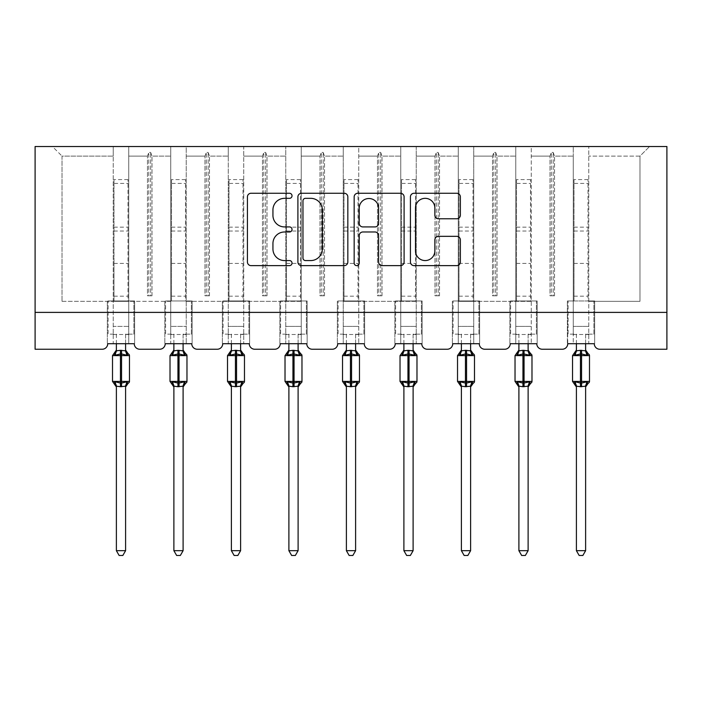 <?xml version="1.0" encoding="UTF-8"?>
<svg xmlns="http://www.w3.org/2000/svg" width="702" height="702" viewBox="0 0 702 702"><rect width="100%" height="100%" fill="white"/><g stroke="black" fill="none" stroke-linecap="round" stroke-linejoin="round"><path stroke-width="0.53" stroke-dasharray="3.51 2.63" d="M292.023 195.805A2.536 2.536 0 0 0 289.487 193.269L251.044 193.269A3.615 3.615 0 0 0 247.429 196.885L247.429 262.013A3.615 3.615 0 0 0 251.044 265.628L289.487 265.628A2.536 2.536 0 0 0 292.023 263.101A2.536 2.536 0 0 0 289.487 260.565L284.512 260.565A11.574 11.574 0 0 1 272.938 248.991L272.938 243.559A11.574 11.574 0 0 1 284.512 231.985L289.487 231.985A2.536 2.536 0 0 0 292.023 229.449A2.536 2.536 0 0 0 289.487 226.922L284.512 226.922A11.574 11.574 0 0 1 272.938 215.338L272.938 209.916A11.574 11.574 0 0 1 284.512 198.333L289.487 198.333A2.536 2.536 0 0 0 292.023 195.805M567.742 343.717L594.287 343.717L588.759 343.717L588.759 146.516L588.759 343.717L567.742 343.717L573.271 343.717L573.271 146.516L573.271 156.098L573.271 146.516L649.578 146.516L531.247 146.516L531.247 343.717L531.247 146.516L515.768 146.516L515.768 156.098L515.768 146.516L473.745 146.516L473.745 343.717L473.745 146.516L458.266 146.516L458.266 156.098L458.266 146.516L416.242 146.516L416.242 343.717L416.242 146.516L400.763 146.516L400.763 156.098L400.763 146.516L358.74 146.516L358.74 343.717L358.74 146.516L343.26 146.516L343.26 156.098L343.26 146.516L301.237 146.516L301.237 343.717L301.237 146.516L285.758 146.516L285.758 156.098L285.758 146.516L243.734 146.516L243.734 343.717L243.734 146.516L228.255 146.516L228.255 156.098L228.255 146.516L186.232 146.516L186.232 343.717L186.232 146.516L170.753 146.516L170.753 156.098L170.753 146.516L128.729 146.516L128.729 301.333L170.753 301.333L170.753 156.098L170.753 326.395L170.753 301.333L128.729 301.333L128.729 146.516L113.241 146.516L113.241 156.098L113.241 146.516L52.422 146.516L62.013 156.098L52.422 146.516L573.271 146.516L573.271 343.717L567.742 343.717L594.287 343.717A5.528 5.528 0 0 0 599.815 349.245L666.9 349.245L666.9 312.39L35.1 312.39L35.1 349.245L102.185 349.245A5.528 5.528 0 0 0 107.713 343.717L134.257 343.717L128.729 343.717L128.729 146.516L128.729 343.717L134.257 343.717L107.713 343.717L113.241 343.717L113.241 146.516L113.241 343.717L107.713 343.717L134.257 343.717A5.528 5.528 0 0 0 139.786 349.245L159.687 349.245A5.528 5.528 0 0 0 165.216 343.717L191.76 343.717L165.216 343.717L170.753 343.717L170.753 146.516L170.753 343.717L165.216 343.717L191.76 343.717A5.528 5.528 0 0 0 197.288 349.245L217.19 349.245A5.528 5.528 0 0 0 222.727 343.717L249.263 343.717L222.727 343.717L228.255 343.717L228.255 146.516L228.255 343.717L222.727 343.717L249.263 343.717A5.528 5.528 0 0 0 254.791 349.245L274.701 349.245A5.528 5.528 0 0 0 280.23 343.717L306.765 343.717L280.23 343.717L285.758 343.717L285.758 146.516L285.758 343.717L280.23 343.717L306.765 343.717A5.528 5.528 0 0 0 312.293 349.245L332.204 349.245A5.528 5.528 0 0 0 337.732 343.717L364.268 343.717L337.732 343.717L343.26 343.717L343.26 146.516L343.26 343.717L337.732 343.717L364.268 343.717A5.528 5.528 0 0 0 369.796 349.245L389.707 349.245A5.528 5.528 0 0 0 395.235 343.717L421.77 343.717L395.235 343.717L400.763 343.717L400.763 146.516L400.763 343.717L395.235 343.717L421.77 343.717A5.528 5.528 0 0 0 427.299 349.245L447.209 349.245A5.528 5.528 0 0 0 452.737 343.717L479.273 343.717L452.737 343.717L458.266 343.717L458.266 146.516L458.266 343.717L452.737 343.717L479.273 343.717A5.528 5.528 0 0 0 484.81 349.245L504.712 349.245A5.528 5.528 0 0 0 510.24 343.717L536.784 343.717L510.24 343.717L515.768 343.717L515.768 146.516L515.768 343.717L510.24 343.717L536.784 343.717A5.528 5.528 0 0 0 542.313 349.245L562.214 349.245A5.528 5.528 0 0 0 567.742 343.717L567.374 300.965L594.655 300.965L594.655 343.717L594.655 300.965L567.374 300.965L567.742 343.717M573.271 326.395L573.271 156.098L573.271 334.503L573.271 326.395L588.759 326.395L573.271 326.395M515.768 326.395L515.768 156.098L515.768 334.503L515.768 326.395L531.247 326.395L515.768 326.395M458.266 326.395L458.266 156.098L458.266 334.503L458.266 326.395L473.745 326.395L458.266 326.395M400.763 326.395L400.763 156.098L400.763 334.503L400.763 326.395L416.242 326.395L400.763 326.395M343.26 326.395L343.26 156.098L343.26 334.503L343.26 326.395L358.74 326.395L343.26 326.395M285.758 326.395L285.758 156.098L285.758 334.503L285.758 326.395L301.237 326.395L285.758 326.395M228.255 326.395L228.255 156.098L228.255 334.503L228.255 326.395L243.734 326.395L228.255 326.395M170.753 326.395L170.753 334.503L170.753 326.395L186.232 326.395L170.753 326.395M113.241 326.395L113.241 156.098L113.241 334.503L113.241 326.395L128.729 326.395L128.729 301.333L128.729 326.395L113.241 326.395M666.9 312.39L35.1 312.39L35.1 146.516L666.9 146.516L666.9 312.39L35.1 312.39M549.999 156.098L531.247 156.098L549.999 156.098L551.342 152.413L549.999 156.098L549.999 295.796L554.527 295.796L549.999 295.796L549.999 156.098M554.527 295.796L554.527 156.098L553.185 152.413L551.342 152.413L553.185 152.413L554.527 156.098L573.271 156.098L554.527 156.098L554.527 295.796L549.999 295.796L551.342 295.796L551.342 152.413L551.342 295.796L553.185 295.796L553.185 152.413L553.185 295.796L554.527 295.796M531.247 301.333L473.745 301.333L531.247 301.333M492.497 156.098L473.745 156.098L492.497 156.098L493.839 152.413L492.497 156.098L492.497 295.796L497.025 295.796L492.497 295.796L492.497 156.098M497.025 295.796L497.025 156.098L495.682 152.413L493.839 152.413L495.682 152.413L497.025 156.098L515.768 156.098L497.025 156.098L497.025 295.796L492.497 295.796L493.839 295.796L493.839 152.413L493.839 295.796L495.682 295.796L495.682 152.413L495.682 295.796L497.025 295.796M434.994 156.098L416.242 156.098L434.994 156.098L436.337 152.413L434.994 156.098L434.994 295.796L439.522 295.796L434.994 295.796L434.994 156.098M439.522 295.796L439.522 156.098L438.18 152.413L436.337 152.413L438.18 152.413L439.522 156.098L458.266 156.098L439.522 156.098L439.522 295.796L434.994 295.796L436.337 295.796L436.337 152.413L436.337 295.796L438.18 295.796L438.18 152.413L438.18 295.796L439.522 295.796M416.242 301.333L358.74 301.333L416.242 301.333M377.492 156.098L358.74 156.098L377.492 156.098L378.834 152.413L377.492 156.098L377.492 295.796L382.011 295.796L377.492 295.796L377.492 156.098M382.011 295.796L382.011 156.098L380.677 152.413L378.834 152.413L380.677 152.413L382.011 156.098L400.763 156.098L382.011 156.098L382.011 295.796L377.492 295.796L378.834 295.796L378.834 152.413L378.834 295.796L380.677 295.796L380.677 152.413L380.677 295.796L382.011 295.796M319.989 156.098L301.237 156.098L319.989 156.098L321.323 152.413L319.989 156.098L319.989 295.796L324.508 295.796L319.989 295.796L319.989 156.098M324.508 295.796L324.508 156.098L323.166 152.413L321.323 152.413L323.166 152.413L324.508 156.098L343.26 156.098L324.508 156.098L324.508 295.796L319.989 295.796L321.323 295.796L321.323 152.413L321.323 295.796L323.166 295.796L323.166 152.413L323.166 295.796L324.508 295.796M301.237 301.333L243.734 301.333L301.237 301.333M262.478 156.098L243.734 156.098L262.478 156.098L263.82 152.413L262.478 156.098L262.478 295.796L267.006 295.796L262.478 295.796L262.478 156.098M267.006 295.796L267.006 156.098L265.663 152.413L263.82 152.413L265.663 152.413L267.006 156.098L285.758 156.098L267.006 156.098L267.006 295.796L262.478 295.796L263.82 295.796L263.82 152.413L263.82 295.796L265.663 295.796L265.663 152.413L265.663 295.796L267.006 295.796M204.975 156.098L186.232 156.098L204.975 156.098L206.318 152.413L204.975 156.098L204.975 295.796L209.503 295.796L204.975 295.796L204.975 156.098M209.503 295.796L209.503 156.098L208.161 152.413L206.318 152.413L208.161 152.413L209.503 156.098L228.255 156.098L209.503 156.098L209.503 295.796L204.975 295.796L206.318 295.796L206.318 152.413L206.318 295.796L208.161 295.796L208.161 152.413L208.161 295.796L209.503 295.796M186.232 301.333L228.255 301.333L186.232 301.333M147.473 156.098L128.729 156.098L147.473 156.098L148.815 152.413L147.473 156.098L147.473 295.796L152.001 295.796L147.473 295.796L147.473 156.098M152.001 295.796L152.001 156.098L150.658 152.413L148.815 152.413L150.658 152.413L152.001 156.098L170.753 156.098L152.001 156.098L152.001 295.796L147.473 295.796L148.815 295.796L148.815 152.413L148.815 295.796L150.658 295.796L150.658 152.413L150.658 295.796L152.001 295.796M62.013 301.333L113.241 301.333L62.013 301.333L62.013 156.098L113.241 156.098L62.013 156.098L62.013 301.333M588.759 301.333L639.987 301.333L639.987 156.098L588.759 156.098L639.987 156.098L649.578 146.516L639.987 156.098L639.987 301.333L588.759 301.333M458.266 301.333L473.745 301.333L458.266 301.333M343.26 301.333L358.74 301.333L343.26 301.333M228.255 301.333L243.734 301.333L228.255 301.333M113.241 301.333L128.729 301.333L113.241 301.333M113.241 300.965L134.626 300.965L134.626 343.717L134.626 300.965L107.345 300.965L107.345 343.717L107.345 300.965L113.241 300.965L107.345 300.965L107.345 343.717L107.345 300.965L113.241 300.965M170.753 300.965L192.129 300.965L192.129 343.717L192.129 300.965L164.847 300.965L164.847 343.717L164.847 300.965L170.753 300.965L164.847 300.965L164.847 343.717L164.847 300.965L170.753 300.965M228.255 300.965L249.631 300.965L249.631 343.717L249.631 300.965L222.358 300.965L222.358 343.717L222.358 300.965L228.255 300.965L222.358 300.965L222.358 343.717L222.358 300.965L228.255 300.965M285.758 300.965L307.134 300.965L307.134 343.717L307.134 300.965L279.861 300.965L279.861 343.717L279.861 300.965L285.758 300.965L279.861 300.965L279.861 343.717L279.861 300.965L285.758 300.965M343.26 300.965L364.636 300.965L364.636 343.717L364.636 300.965L337.364 300.965L337.364 343.717L337.364 300.965L343.26 300.965L337.364 300.965L337.364 343.717L337.364 300.965L343.26 300.965M400.763 300.965L422.139 300.965L422.139 343.717L422.139 300.965L394.866 300.965L394.866 343.717L394.866 300.965L400.763 300.965L394.866 300.965L394.866 343.717L394.866 300.965L400.763 300.965M458.266 300.965L479.642 300.965L479.642 343.717L479.642 300.965L452.369 300.965L452.369 343.717L452.369 300.965L458.266 300.965L452.369 300.965L452.369 343.717L452.369 300.965L458.266 300.965M515.768 300.965L537.153 300.965L537.153 343.717L537.153 300.965L509.871 300.965L509.871 343.717L509.871 300.965L515.768 300.965L509.871 300.965L509.871 343.717L509.871 300.965L515.768 300.965M134.626 343.717L134.626 300.965L134.626 343.717M134.626 300.965L128.729 300.965L134.626 300.965M192.129 343.717L192.129 300.965L192.129 343.717M192.129 300.965L186.232 300.965L192.129 300.965M249.631 343.717L249.631 300.965L249.631 343.717M249.631 300.965L243.734 300.965L249.631 300.965M307.134 343.717L307.134 300.965L307.134 343.717M307.134 300.965L301.237 300.965L307.134 300.965M364.636 343.717L364.636 300.965L364.636 343.717M364.636 300.965L358.74 300.965L364.636 300.965M422.139 343.717L422.139 300.965L422.139 343.717M422.139 300.965L416.242 300.965L422.139 300.965M479.642 343.717L479.642 300.965L479.642 343.717M479.642 300.965L473.745 300.965L479.642 300.965M537.153 343.717L537.153 300.965L537.153 343.717M537.153 300.965L531.247 300.965L537.153 300.965M594.655 343.717L594.655 300.965L594.655 343.717M594.655 300.965L588.759 300.965L594.655 300.965M567.374 300.965L573.271 300.965L567.374 300.965L567.374 343.717L567.374 300.965M347.832 262.013L347.832 196.885A3.615 3.615 0 0 0 344.217 193.269L301.518 193.269A3.615 3.615 0 0 0 297.902 196.885L297.902 262.013A3.615 3.615 0 0 0 301.518 265.628L344.217 265.628A3.615 3.615 0 0 0 347.832 262.013M305.502 198.333A2.536 2.536 0 0 0 302.966 200.869L302.966 258.038A2.536 2.536 0 0 0 305.502 260.565L310.749 260.565A11.574 11.574 0 0 0 322.323 248.991L322.323 209.916A11.574 11.574 0 0 0 310.749 198.333L305.502 198.333M357.783 193.269L400.482 193.269A3.615 3.615 0 0 1 404.098 196.885L404.098 262.013A3.615 3.615 0 0 1 400.482 265.628L382.204 265.628A3.615 3.615 0 0 1 378.589 262.013L378.589 235.6A3.615 3.615 0 0 0 374.973 231.985L362.846 231.985A3.615 3.615 0 0 0 359.231 235.6L359.231 263.101A2.536 2.536 0 0 1 356.695 265.628A2.536 2.536 0 0 1 354.168 263.101L354.168 196.885A3.615 3.615 0 0 1 357.783 193.269M378.589 208.196A9.679 9.679 0 0 0 368.91 198.517A9.679 9.679 0 0 0 359.231 208.196L359.231 223.297A3.615 3.615 0 0 0 362.846 226.922L374.973 226.922A3.615 3.615 0 0 0 378.589 223.297L378.589 208.196M438.469 218.778L456.739 218.778A3.615 3.615 0 0 0 460.363 215.163L460.363 196.885A3.615 3.615 0 0 0 456.739 193.269L414.048 193.269A3.615 3.615 0 0 0 410.424 196.885L410.424 262.013A3.615 3.615 0 0 0 414.048 265.628L456.739 265.628A3.615 3.615 0 0 0 460.363 262.013L460.363 239.944A3.615 3.615 0 0 0 456.739 236.328L438.469 236.328A3.615 3.615 0 0 0 434.854 239.944L434.854 250.886A9.679 9.679 0 0 1 425.175 260.565A9.679 9.679 0 0 1 415.496 250.886L415.496 208.011A9.679 9.679 0 0 1 425.175 198.333A9.679 9.679 0 0 1 434.854 208.011L434.854 215.163A3.615 3.615 0 0 0 438.469 218.778M116.383 343.717L116.383 334.134L108.082 334.134L108.082 300.965L113.978 300.965L108.082 300.965L108.082 334.134L116.383 334.134L116.383 350.658A4.054 3.87 180 0 1 114.25 354.062L115.04 355.247L120.437 353.948L126.93 355.247L128.255 353.878M115.04 381.774L116.383 386.337L116.383 550.693L125.597 550.693L125.597 386.363A4.054 3.87 0 0 1 127.72 382.959L126.93 381.774L121.543 383.064L115.04 381.774L114.25 382.959A4.054 3.87 -0 0 1 116.383 386.363L116.383 386.363M126.93 355.247L125.597 350.851L125.597 334.134L133.889 334.134L133.889 300.965L127.992 300.965L133.889 300.965L133.889 334.134L125.597 334.134L125.597 343.717M125.597 386.363L120.437 386.714L116.374 386.17M116.383 350.658L120.437 350.307L120.437 355.607L129.466 355.607M113.978 300.965L113.978 263.408L113.978 300.965L127.992 300.965L127.992 179.58L127.992 300.965M125.597 350.658L125.597 350.658A4.054 3.87 180 0 0 127.72 354.062M125.597 350.851L120.437 350.307M115.584 353.676L115.04 355.247M126.93 381.774L125.597 386.17M116.383 550.693L119.147 555.484L122.824 555.484L125.597 550.693M127.992 179.58L113.978 179.58L113.978 263.408L113.978 183.415L127.992 183.415M113.978 179.58L113.978 183.415M173.885 343.717L173.885 334.134L165.584 334.134L165.584 300.965L171.49 300.965L165.584 300.965L165.584 334.134L173.885 334.134L173.885 350.658A4.054 3.87 180 0 1 171.753 354.062L172.543 355.247L177.939 353.948L184.433 355.247L185.758 353.878M172.543 381.774L173.885 386.337L173.885 550.693L183.099 550.693L183.099 386.363A4.054 3.87 0 0 1 185.223 382.959L184.433 381.774L179.045 383.064L172.543 381.774L171.753 382.959A4.054 3.87 -0 0 1 173.885 386.363L173.885 386.363M184.433 355.247L183.099 350.851L183.099 334.134L191.392 334.134L191.392 300.965L185.495 300.965L191.392 300.965L191.392 334.134L183.099 334.134L183.099 343.717M183.099 386.363L177.939 386.714L173.877 386.17M173.885 350.658L177.939 350.307L177.939 355.607L186.969 355.607M171.49 300.965L171.49 263.408L171.49 300.965L185.495 300.965L185.495 179.58L185.495 300.965M183.099 350.658L183.099 350.658A4.054 3.87 180 0 0 185.223 354.062M183.099 350.851L177.939 350.307M173.087 353.676L172.543 355.247M184.433 381.774L183.099 386.17M173.885 550.693L176.65 555.484L180.335 555.484L183.099 550.693M185.495 179.58L171.49 179.58L171.49 263.408L171.49 183.415L185.495 183.415M171.49 179.58L171.49 183.415M231.388 343.717L231.388 334.134L223.096 334.134L223.096 300.965L228.992 300.965L223.096 300.965L223.096 334.134L231.388 334.134L231.388 350.658A4.054 3.87 180 0 1 229.256 354.062L230.045 355.247L235.442 353.948L241.936 355.247L243.261 353.878M230.045 381.774L231.388 386.337L231.388 550.693L240.602 550.693L240.602 386.363A4.054 3.87 0 0 1 242.734 382.959L241.936 381.774L236.548 383.064L230.045 381.774L229.256 382.959A4.054 3.87 -0 0 1 231.388 386.363L231.388 386.363M241.936 355.247L240.602 350.851L240.602 334.134L248.894 334.134L248.894 300.965L242.997 300.965L248.894 300.965L248.894 334.134L240.602 334.134L240.602 343.717M240.602 386.363L235.442 386.714L231.379 386.17M231.388 350.658L235.442 350.307L235.442 355.607L244.471 355.607M228.992 300.965L228.992 263.408L228.992 300.965L242.997 300.965L242.997 179.58L242.997 300.965M240.602 350.658L240.602 350.658A4.054 3.87 180 0 0 242.734 354.062M240.602 350.851L235.442 350.307M230.589 353.676L230.045 355.247M241.936 381.774L240.602 386.17M231.388 550.693L234.152 555.484L237.838 555.484L240.602 550.693M242.997 179.58L228.992 179.58L228.992 263.408L228.992 183.415L242.997 183.415M228.992 179.58L228.992 183.415M288.891 343.717L288.891 334.134L280.598 334.134L280.598 300.965L286.495 300.965L280.598 300.965L280.598 334.134L288.891 334.134L288.891 350.658A4.054 3.87 180 0 1 286.758 354.062L287.548 355.247L292.945 353.948L299.438 355.247L300.763 353.878M287.548 381.774L288.891 386.337L288.891 550.693L298.104 550.693L298.104 386.363A4.054 3.87 0 0 1 300.237 382.959L299.438 381.774L294.05 383.064L287.548 381.774L286.758 382.959A4.054 3.87 -0 0 1 288.891 386.363L288.891 386.363M299.438 355.247L298.104 350.851L298.104 334.134L306.397 334.134L306.397 300.965L300.5 300.965L306.397 300.965L306.397 334.134L298.104 334.134L298.104 343.717M298.104 386.363L292.945 386.714L288.882 386.17M288.891 350.658L292.945 350.307L292.945 355.607L301.974 355.607M286.495 300.965L286.495 263.408L286.495 300.965L300.5 300.965L300.5 179.58L300.5 300.965M298.104 350.658L298.104 350.658A4.054 3.87 180 0 0 300.237 354.062M298.104 350.851L292.945 350.307M288.092 353.676L287.548 355.247M299.438 381.774L298.104 386.17M288.891 550.693L291.655 555.484L295.34 555.484L298.104 550.693M300.5 179.58L286.495 179.58L286.495 263.408L286.495 183.415L300.5 183.415M286.495 179.58L286.495 183.415M346.393 343.717L346.393 334.134L338.101 334.134L338.101 300.965L343.998 300.965L338.101 300.965L338.101 334.134L346.393 334.134L346.393 350.658A4.054 3.87 180 0 1 344.261 354.062L345.059 355.247L350.447 353.948L356.941 355.247L358.266 353.878M345.059 381.774L346.393 386.17L346.393 550.693L355.607 550.693L355.607 386.363A4.054 3.87 0 0 1 357.739 382.959L356.941 381.774L351.553 383.064L345.059 381.774L344.261 382.959A4.054 3.87 -0 0 1 346.393 386.363L346.393 386.363M356.941 355.247L355.607 350.851L355.607 334.134L363.899 334.134L363.899 300.965L358.002 300.965L363.899 300.965L363.899 334.134L355.607 334.134L355.607 343.717M355.607 386.363L350.447 386.714L346.393 386.17M346.393 350.658L350.447 350.307L350.447 355.607L359.477 355.607M343.998 300.965L343.998 263.408L343.998 300.965L358.002 300.965L358.002 179.58L358.002 300.965M355.607 350.658L355.607 350.658A4.054 3.87 180 0 0 357.739 354.062M355.607 350.851L350.447 350.307M345.595 353.676L345.059 355.247M356.941 381.774L355.607 386.17M346.393 550.693L349.157 555.484L352.843 555.484L355.607 550.693M358.002 179.58L343.998 179.58L343.998 263.408L343.998 183.415L358.002 183.415M343.998 179.58L343.998 183.415M403.896 343.717L403.896 334.134L395.603 334.134L395.603 300.965L401.5 300.965L395.603 300.965L395.603 334.134L403.896 334.134L403.896 350.658A4.054 3.87 180 0 1 401.763 354.062L402.562 355.247L407.95 353.948L414.452 355.247L415.768 353.878M402.562 381.774L403.896 386.17L403.896 550.693L413.109 550.693L413.109 386.363A4.054 3.87 0 0 1 415.242 382.959L414.452 381.774L409.055 383.064L402.562 381.774L401.763 382.959A4.054 3.87 -0 0 1 403.896 386.363L403.896 386.363M414.452 355.247L413.118 350.851L413.109 334.134L421.402 334.134L421.402 300.965L415.505 300.965L421.402 300.965L421.402 334.134L413.109 334.134L413.109 343.717M413.109 386.363L407.95 386.714L403.896 386.17M403.896 350.658L407.95 350.307L407.95 355.607L416.979 355.607M401.5 300.965L401.5 263.408L401.5 300.965L415.505 300.965L415.505 179.58L415.505 300.965M413.109 350.658L413.109 350.658A4.054 3.87 180 0 0 415.242 354.062M413.118 350.851L407.95 350.307M403.097 353.676L402.562 355.247M414.452 381.774L413.118 386.17M403.896 550.693L406.66 555.484L410.345 555.484L413.109 550.693M415.505 179.58L401.5 179.58L401.5 263.408L401.5 183.415L415.505 183.415M401.5 179.58L401.5 183.415M461.398 343.717L461.398 334.134L453.106 334.134L453.106 300.965L459.003 300.965L453.106 300.965L453.106 334.134L461.398 334.134L461.398 350.658A4.054 3.87 180 0 1 459.266 354.062L460.064 355.247L465.452 353.948L471.955 355.247L473.28 353.878M460.064 381.774L461.398 386.17L461.398 550.693L470.612 550.693L470.612 386.363A4.054 3.87 0 0 1 472.744 382.959L471.955 381.774L466.558 383.064L460.064 381.774L459.266 382.959A4.054 3.87 -0 0 1 461.398 386.363L461.398 386.363M471.955 355.247L470.621 350.851L470.612 334.134L478.904 334.134L478.904 300.965L473.008 300.965L478.904 300.965L478.904 334.134L470.612 334.134L470.612 343.717M470.612 386.363L465.452 386.714L461.398 386.17M461.398 350.658L465.452 350.307L465.452 355.607L474.482 355.607M459.003 300.965L459.003 263.408L459.003 300.965L473.008 300.965L473.008 179.58L473.008 300.965M470.612 350.658L470.612 350.658A4.054 3.87 180 0 0 472.744 354.062M470.621 350.851L465.452 350.307M460.6 353.676L460.064 355.247M471.955 381.774L470.621 386.17M461.398 550.693L464.162 555.484L467.848 555.484L470.612 550.693M473.008 179.58L459.003 179.58L459.003 263.408L459.003 183.415L473.008 183.415M459.003 179.58L459.003 183.415M518.901 343.717L518.901 334.134L510.608 334.134L510.608 300.965L516.505 300.965L510.608 300.965L510.608 334.134L518.901 334.134L518.901 350.658A4.054 3.87 180 0 1 516.777 354.062L517.567 355.247L522.955 353.948L529.457 355.247L530.782 353.878M517.567 381.774L518.901 386.17L518.901 550.693L528.115 550.693L528.115 386.363A4.054 3.87 0 0 1 530.247 382.959L529.457 381.774L524.061 383.064L517.567 381.774L516.777 382.959A4.054 3.87 -0 0 1 518.901 386.363L518.901 386.363M529.457 355.247L528.123 350.851L528.115 334.134L536.416 334.134L536.416 300.965L530.51 300.965L536.416 300.965L536.416 334.134L528.115 334.134L528.115 343.717M528.115 386.363L522.955 386.714L518.901 386.17M518.901 350.658L522.955 350.307L522.955 355.607L531.984 355.607M516.505 300.965L516.505 263.408L516.505 300.965L530.51 300.965L530.51 179.58L530.51 300.965M528.115 350.658L528.115 350.658A4.054 3.87 180 0 0 530.247 354.062M528.123 350.851L522.955 350.307M518.111 353.676L517.567 355.247M529.457 381.774L528.123 386.17M518.901 550.693L521.665 555.484L525.35 555.484L528.115 550.693M530.51 179.58L516.505 179.58L516.505 263.408L516.505 183.415L530.51 183.415M516.505 179.58L516.505 183.415M576.403 343.717L576.403 334.134L568.111 334.134L568.111 300.965L574.008 300.965L568.111 300.965L568.111 334.134L576.403 334.134L576.403 350.658A4.054 3.87 180 0 1 574.28 354.062L575.07 355.247L580.457 353.948L586.96 355.247L588.285 353.878M575.07 381.774L576.403 386.17L576.403 550.693L585.617 550.693L585.617 386.363A4.054 3.87 0 0 1 587.749 382.959L586.96 381.774L581.563 383.064L575.07 381.774L574.28 382.959A4.054 3.87 -0 0 1 576.403 386.363L576.403 386.363M586.96 355.247L585.626 350.851L585.617 334.134L593.918 334.134L593.918 300.965L588.022 300.965L593.918 300.965L593.918 334.134L585.617 334.134L585.617 343.717M585.617 386.363L580.457 386.714L576.403 386.17M576.403 350.658L580.457 350.307L580.457 355.607L589.496 355.607M574.008 300.965L574.008 263.408L574.008 300.965L588.022 300.965L588.022 179.58L588.022 300.965M585.617 350.658L585.617 350.658A4.054 3.87 180 0 0 587.749 354.062M585.626 350.851L580.457 350.307M575.614 353.676L575.07 355.247M586.96 381.774L585.626 386.17M576.403 550.693L579.176 555.484L582.853 555.484L585.617 550.693M588.022 179.58L574.008 179.58L574.008 263.408L574.008 183.415L588.022 183.415M574.008 179.58L574.008 183.415M121.543 350.307L121.543 386.714M129.466 381.414L112.504 381.414M112.504 355.607L120.437 355.607L120.437 386.714M113.978 263.408L127.992 263.408L113.978 263.408M113.978 227.141L127.992 227.141M113.978 296.165L127.992 296.165M113.978 231.028L127.992 231.028M179.045 350.307L179.045 386.714M186.969 381.414L170.016 381.414M170.016 355.607L177.939 355.607L177.939 386.714M171.49 263.408L185.495 263.408L171.49 263.408M171.49 227.141L185.495 227.141M171.49 296.165L185.495 296.165M171.49 231.028L185.495 231.028M236.548 350.307L236.548 386.714M244.471 381.414L227.518 381.414M227.518 355.607L235.442 355.607L235.442 386.714M228.992 263.408L242.997 263.408L228.992 263.408M228.992 227.141L242.997 227.141M228.992 296.165L242.997 296.165M228.992 231.028L242.997 231.028M294.05 350.307L294.05 386.714M301.974 381.414L285.021 381.414M285.021 355.607L292.945 355.607L292.945 386.714M286.495 263.408L300.5 263.408L286.495 263.408M286.495 227.141L300.5 227.141M286.495 296.165L300.5 296.165M286.495 231.028L300.5 231.028M351.553 350.307L351.553 386.714M359.477 381.414L342.523 381.414M342.523 355.607L350.447 355.607L350.447 386.714M343.998 263.408L358.002 263.408L343.998 263.408M343.998 227.141L358.002 227.141M343.998 296.165L358.002 296.165M343.998 231.028L358.002 231.028M409.055 350.307L409.055 386.714M416.979 381.414L400.026 381.414M400.026 355.607L407.95 355.607L407.95 386.714M401.5 263.408L415.505 263.408L401.5 263.408M401.5 227.141L415.505 227.141M401.5 296.165L415.505 296.165M401.5 231.028L415.505 231.028M466.558 350.307L466.558 386.714M474.482 381.414L457.528 381.414M457.528 355.607L465.452 355.607L465.452 386.714M459.003 263.408L473.008 263.408L459.003 263.408M459.003 227.141L473.008 227.141M459.003 296.165L473.008 296.165M459.003 231.028L473.008 231.028M524.061 350.307L524.061 386.714M531.984 381.414L515.031 381.414M515.031 355.607L522.955 355.607L522.955 386.714M516.505 263.408L530.51 263.408L516.505 263.408M516.505 227.141L530.51 227.141M516.505 296.165L530.51 296.165M516.505 231.028L530.51 231.028M581.563 350.307L581.563 386.714M589.496 381.414L572.534 381.414M572.534 355.607L580.457 355.607L580.457 386.714M574.008 263.408L588.022 263.408L574.008 263.408M574.008 227.141L588.022 227.141M574.008 296.165L588.022 296.165M574.008 231.028L588.022 231.028M113.241 334.503L128.729 334.503M170.753 334.503L186.232 334.503M228.255 334.503L243.734 334.503M285.758 334.503L301.237 334.503M343.26 334.503L358.74 334.503M400.763 334.503L416.242 334.503M458.266 334.503L473.745 334.503M515.768 334.503L531.247 334.503M573.271 334.503L588.759 334.503"/><path stroke-width="1.05" d="M292.023 195.805A2.536 2.536 0 0 0 289.487 193.269L251.044 193.269A3.615 3.615 0 0 0 247.429 196.885L247.429 262.013A3.615 3.615 0 0 0 251.044 265.628L289.487 265.628A2.536 2.536 0 0 0 292.023 263.101A2.536 2.536 0 0 0 289.487 260.565L284.512 260.565A11.574 11.574 0 0 1 272.938 248.991L272.938 243.559A11.574 11.574 0 0 1 284.512 231.985L289.487 231.985A2.536 2.536 0 0 0 292.023 229.449A2.536 2.536 0 0 0 289.487 226.922L284.512 226.922A11.574 11.574 0 0 1 272.938 215.338L272.938 209.916A11.574 11.574 0 0 1 284.512 198.333L289.487 198.333A2.536 2.536 0 0 0 292.023 195.805M456.739 218.778A3.615 3.615 0 0 0 460.363 215.163L460.363 196.885A3.615 3.615 0 0 0 456.739 193.269L414.048 193.269A3.615 3.615 0 0 0 410.424 196.885L410.424 262.013A3.615 3.615 0 0 0 414.048 265.628L456.739 265.628A3.615 3.615 0 0 0 460.363 262.013L460.363 239.944A3.615 3.615 0 0 0 456.739 236.328L438.469 236.328A3.615 3.615 0 0 0 434.854 239.944L434.854 250.886A9.679 9.679 0 0 1 425.175 260.565A9.679 9.679 0 0 1 415.496 250.886L415.496 208.011A9.679 9.679 0 0 1 425.175 198.333A9.679 9.679 0 0 1 434.854 208.011L434.854 215.163A3.615 3.615 0 0 0 438.469 218.778L456.739 218.778M666.9 312.39L666.9 146.516L35.1 146.516L35.1 349.245L102.185 349.245A5.528 5.528 0 0 0 107.713 343.717L134.257 343.717A5.528 5.528 0 0 0 139.786 349.245L159.687 349.245A5.528 5.528 0 0 0 165.216 343.717L191.76 343.717A5.528 5.528 0 0 0 197.288 349.245L217.19 349.245A5.528 5.528 0 0 0 222.727 343.717L249.263 343.717A5.528 5.528 0 0 0 254.791 349.245L274.701 349.245A5.528 5.528 0 0 0 280.23 343.717L306.765 343.717A5.528 5.528 0 0 0 312.293 349.245L332.204 349.245A5.528 5.528 0 0 0 337.732 343.717L364.268 343.717A5.528 5.528 0 0 0 369.796 349.245L389.707 349.245A5.528 5.528 0 0 0 395.235 343.717L421.77 343.717A5.528 5.528 0 0 0 427.299 349.245L447.209 349.245A5.528 5.528 0 0 0 452.737 343.717L479.273 343.717A5.528 5.528 0 0 0 484.81 349.245L504.712 349.245A5.528 5.528 0 0 0 510.24 343.717L536.784 343.717A5.528 5.528 0 0 0 542.313 349.245L562.214 349.245A5.528 5.528 0 0 0 567.742 343.717L594.287 343.717A5.528 5.528 0 0 0 599.815 349.245L666.9 349.245L666.9 312.39L35.1 312.39M347.832 196.885A3.615 3.615 0 0 0 344.217 193.269L301.518 193.269A3.615 3.615 0 0 0 297.902 196.885L297.902 262.013A3.615 3.615 0 0 0 301.518 265.628L344.217 265.628A3.615 3.615 0 0 0 347.832 262.013L347.832 196.885M357.783 193.269L400.482 193.269A3.615 3.615 0 0 1 404.098 196.885L404.098 262.013A3.615 3.615 0 0 1 400.482 265.628L382.204 265.628A3.615 3.615 0 0 1 378.589 262.013L378.589 235.6A3.615 3.615 0 0 0 374.973 231.985L362.846 231.985A3.615 3.615 0 0 0 359.231 235.6L359.231 263.101A2.536 2.536 0 0 1 356.695 265.628A2.536 2.536 0 0 1 354.168 263.101L354.168 196.885A3.615 3.615 0 0 1 357.783 193.269M305.502 198.333A2.536 2.536 0 0 0 302.966 200.869L302.966 258.038A2.536 2.536 0 0 0 305.502 260.565L310.749 260.565A11.574 11.574 0 0 0 322.323 248.991L322.323 209.916A11.574 11.574 0 0 0 310.749 198.333L305.502 198.333M378.589 208.196A9.679 9.679 0 0 0 368.91 198.517A9.679 9.679 0 0 0 359.231 208.196L359.231 223.297A3.615 3.615 0 0 0 362.846 226.922L374.973 226.922A3.615 3.615 0 0 0 378.589 223.297L378.589 208.196M116.383 386.363A4.054 3.87 180 0 0 114.25 382.959L115.04 381.774L120.437 383.064L120.437 381.414L121.543 381.414L121.543 353.948L126.93 355.247L128.255 353.878A1.843 1.843 0 0 1 129.466 355.607L112.504 355.607L112.504 381.414L120.437 381.414L120.437 353.948L115.04 355.247L114.25 354.062A4.054 3.87 0 0 0 116.383 350.658M125.597 550.693L122.824 555.484L119.147 555.484L116.383 550.693L125.597 550.693L125.597 386.17L120.437 386.714L120.437 383.064L121.543 383.064L121.543 381.414L129.466 381.414A1.843 1.843 0 0 1 128.255 383.143L127.72 382.959L128.255 383.143L125.597 386.951M116.383 550.693L116.383 386.337L115.04 381.774M120.437 386.714L116.374 386.17M116.383 343.717L116.374 350.851L120.437 350.307L125.597 350.851L125.597 343.717M121.543 386.714L121.543 383.064L126.93 381.774L127.72 382.959A4.054 3.87 180 0 0 125.597 386.363M115.04 355.247L115.584 353.676M126.93 355.247L125.597 350.851M125.597 386.17L126.93 381.774M173.885 386.363A4.054 3.87 180 0 0 171.753 382.959L172.543 381.774L177.939 383.064L177.939 381.414L179.045 381.414L179.045 353.948L184.433 355.247L185.758 353.878A1.843 1.843 0 0 1 186.969 355.607L170.016 355.607L170.016 381.414L177.939 381.414L177.939 353.948L172.543 355.247L171.753 354.062A4.054 3.87 0 0 0 173.885 350.658M183.099 550.693L180.335 555.484L176.65 555.484L173.885 550.693L183.099 550.693L183.099 386.17L177.939 386.714L177.939 383.064L179.045 383.064L179.045 381.414L186.969 381.414A1.843 1.843 0 0 1 185.758 383.143L185.223 382.959L185.758 383.143L183.099 386.951M173.885 550.693L173.885 386.337L172.543 381.774M177.939 386.714L173.877 386.17M173.885 343.717L173.877 350.851L177.939 350.307L183.099 350.851L183.099 343.717M179.045 386.714L179.045 383.064L184.433 381.774L185.223 382.959A4.054 3.87 180 0 0 183.099 386.363M172.543 355.247L173.087 353.676M184.433 355.247L183.099 350.851M183.099 386.17L184.433 381.774M231.388 386.363A4.054 3.87 180 0 0 229.256 382.959L230.045 381.774L235.442 383.064L235.442 381.414L236.548 381.414L236.548 353.948L241.936 355.247L243.261 353.878A1.843 1.843 0 0 1 244.471 355.607L227.518 355.607L227.518 381.414L235.442 381.414L235.442 353.948L230.045 355.247L229.256 354.062A4.054 3.87 0 0 0 231.388 350.658M240.602 550.693L237.838 555.484L234.152 555.484L231.388 550.693L240.602 550.693L240.602 386.17L235.442 386.714L235.442 383.064L236.548 383.064L236.548 381.414L244.471 381.414A1.843 1.843 0 0 1 243.261 383.143L242.734 382.959L243.261 383.143L240.602 386.951M231.388 550.693L231.388 386.337L230.045 381.774M235.442 386.714L231.379 386.17M231.388 343.717L231.379 350.851L235.442 350.307L240.602 350.851L240.602 343.717M236.548 386.714L236.548 383.064L241.936 381.774L242.734 382.959A4.054 3.87 180 0 0 240.602 386.363M230.045 355.247L230.589 353.676M241.936 355.247L240.602 350.851M240.602 386.17L241.936 381.774M288.891 386.363A4.054 3.87 180 0 0 286.758 382.959L287.548 381.774L292.945 383.064L292.945 381.414L294.05 381.414L294.05 353.948L299.438 355.247L300.763 353.878A1.843 1.843 0 0 1 301.974 355.607L285.021 355.607L285.021 381.414L292.945 381.414L292.945 353.948L287.548 355.247L286.758 354.062A4.054 3.87 0 0 0 288.891 350.658M298.104 550.693L295.34 555.484L291.655 555.484L288.891 550.693L298.104 550.693L298.104 386.17L292.945 386.714L292.945 383.064L294.05 383.064L294.05 381.414L301.974 381.414A1.843 1.843 0 0 1 300.763 383.143L300.237 382.959L300.763 383.143L298.104 386.951M288.891 550.693L288.891 386.337L287.548 381.774M292.945 386.714L288.882 386.17M288.891 343.717L288.882 350.851L292.945 350.307L298.104 350.851L298.104 343.717M294.05 386.714L294.05 383.064L299.438 381.774L300.237 382.959A4.054 3.87 180 0 0 298.104 386.363M287.548 355.247L288.092 353.676M299.438 355.247L298.104 350.851M298.104 386.17L299.438 381.774M346.393 386.363A4.054 3.87 180 0 0 344.261 382.959L345.059 381.774L350.447 383.064L350.447 381.414L351.553 381.414L351.553 353.948L356.941 355.247L358.266 353.878A1.843 1.843 0 0 1 359.477 355.607L342.523 355.607L342.523 381.414L350.447 381.414L350.447 353.948L345.059 355.247L344.261 354.062A4.054 3.87 0 0 0 346.393 350.658M355.607 550.693L352.843 555.484L349.157 555.484L346.393 550.693L355.607 550.693L355.607 386.17L350.447 386.714L350.447 383.064L351.553 383.064L351.553 381.414L359.477 381.414A1.843 1.843 0 0 1 358.266 383.143L357.739 382.959L358.266 383.143L355.607 386.951M346.393 550.693L346.393 386.17L345.059 381.774M350.447 386.714L346.393 386.17M346.393 343.717L346.393 350.851L350.447 350.307L355.607 350.851L355.607 343.717M351.553 386.714L351.553 383.064L356.941 381.774L357.739 382.959A4.054 3.87 180 0 0 355.607 386.363M345.059 355.247L345.595 353.676M356.941 355.247L355.607 350.851M355.607 386.17L356.941 381.774M403.896 386.363A4.054 3.87 180 0 0 401.763 382.959L402.562 381.774L407.95 383.064L407.95 381.414L409.055 381.414L409.055 353.948L414.452 355.247L415.768 353.878A1.843 1.843 0 0 1 416.979 355.607L400.026 355.607L400.026 381.414L407.95 381.414L407.95 353.948L402.562 355.247L401.763 354.062A4.054 3.87 0 0 0 403.896 350.658M413.109 550.693L410.345 555.484L406.66 555.484L403.896 550.693L413.109 550.693L413.118 386.17L407.95 386.714L407.95 383.064L409.055 383.064L409.055 381.414L416.979 381.414A1.843 1.843 0 0 1 415.768 383.143L415.242 382.959L415.768 383.143L413.109 386.951M403.896 550.693L403.896 386.17L402.562 381.774M407.95 386.714L403.896 386.17M403.896 343.717L403.896 350.851L407.95 350.307L413.118 350.851L413.109 343.717M409.055 386.714L409.055 383.064L414.452 381.774L415.242 382.959A4.054 3.87 180 0 0 413.109 386.363M402.562 355.247L403.097 353.676M414.452 355.247L413.118 350.851M413.118 386.17L414.452 381.774M461.398 386.363A4.054 3.87 180 0 0 459.266 382.959L460.064 381.774L465.452 383.064L465.452 381.414L466.558 381.414L466.558 353.948L471.955 355.247L473.28 353.878A1.843 1.843 0 0 1 474.482 355.607L457.528 355.607L457.528 381.414L465.452 381.414L465.452 353.948L460.064 355.247L459.266 354.062A4.054 3.87 0 0 0 461.398 350.658M470.612 550.693L467.848 555.484L464.162 555.484L461.398 550.693L470.612 550.693L470.621 386.17L465.452 386.714L465.452 383.064L466.558 383.064L466.558 381.414L474.482 381.414A1.843 1.843 0 0 1 473.28 383.143L472.744 382.959L473.28 383.143L470.612 386.951M461.398 550.693L461.398 386.17L460.064 381.774M465.452 386.714L461.398 386.17M461.398 343.717L461.398 350.851L465.452 350.307L470.621 350.851L470.612 343.717M466.558 386.714L466.558 383.064L471.955 381.774L472.744 382.959A4.054 3.87 180 0 0 470.612 386.363M460.064 355.247L460.6 353.676M471.955 355.247L470.621 350.851M470.621 386.17L471.955 381.774M518.901 386.363A4.054 3.87 180 0 0 516.777 382.959L517.567 381.774L522.955 383.064L522.955 381.414L524.061 381.414L524.061 353.948L529.457 355.247L530.782 353.878A1.843 1.843 0 0 1 531.984 355.607L515.031 355.607L515.031 381.414L522.955 381.414L522.955 353.948L517.567 355.247L516.777 354.062A4.054 3.87 0 0 0 518.901 350.658M528.115 550.693L525.35 555.484L521.665 555.484L518.901 550.693L528.115 550.693L528.123 386.17L522.955 386.714L522.955 383.064L524.061 383.064L524.061 381.414L531.984 381.414A1.843 1.843 0 0 1 530.782 383.143L530.247 382.959L530.782 383.143L528.115 386.951M518.901 550.693L518.901 386.17L517.567 381.774M522.955 386.714L518.901 386.17M518.901 343.717L518.901 350.851L522.955 350.307L528.123 350.851L528.115 343.717M524.061 386.714L524.061 383.064L529.457 381.774L530.247 382.959A4.054 3.87 180 0 0 528.115 386.363M517.567 355.247L518.111 353.676M529.457 355.247L528.123 350.851M528.123 386.17L529.457 381.774M576.403 386.363A4.054 3.87 180 0 0 574.28 382.959L575.07 381.774L580.457 383.064L580.457 381.414L581.563 381.414L581.563 353.948L586.96 355.247L588.285 353.878A1.843 1.843 0 0 1 589.496 355.607L572.534 355.607L572.534 381.414L580.457 381.414L580.457 353.948L575.07 355.247L574.28 354.062A4.054 3.87 0 0 0 576.403 350.658M585.617 550.693L582.853 555.484L579.176 555.484L576.403 550.693L585.617 550.693L585.626 386.17L580.457 386.714L580.457 383.064L581.563 383.064L581.563 381.414L589.496 381.414A1.843 1.843 0 0 1 588.285 383.143L587.749 382.959L588.285 383.143L585.617 386.951M576.403 550.693L576.403 386.17L575.07 381.774M580.457 386.714L576.403 386.17M576.403 343.717L576.403 350.851L580.457 350.307L585.626 350.851L585.617 343.717M581.563 386.714L581.563 383.064L586.96 381.774L587.749 382.959A4.054 3.87 180 0 0 585.617 386.363M575.07 355.247L575.614 353.676M586.96 355.247L585.626 350.851M585.626 386.17L586.96 381.774M121.543 350.307L121.543 353.948L120.437 353.948L120.437 350.307M127.72 354.062A4.054 3.87 -0 0 1 125.597 350.658M179.045 350.307L179.045 353.948L177.939 353.948L177.939 350.307M185.223 354.062A4.054 3.87 -0 0 1 183.099 350.658M236.548 350.307L236.548 353.948L235.442 353.948L235.442 350.307M242.734 354.062A4.054 3.87 -0 0 1 240.602 350.658M294.05 350.307L294.05 353.948L292.945 353.948L292.945 350.307M300.237 354.062A4.054 3.87 -0 0 1 298.104 350.658M351.553 350.307L351.553 353.948L350.447 353.948L350.447 350.307M357.739 354.062A4.054 3.87 -0 0 1 355.607 350.658M409.055 350.307L409.055 353.948L407.95 353.948L407.95 350.307M415.242 354.062A4.054 3.87 -0 0 1 413.109 350.658M466.558 350.307L466.558 353.948L465.452 353.948L465.452 350.307M472.744 354.062A4.054 3.87 -0 0 1 470.612 350.658M524.061 350.307L524.061 353.948L522.955 353.948L522.955 350.307M530.247 354.062A4.054 3.87 -0 0 1 528.115 350.658M581.563 350.307L581.563 353.948L580.457 353.948L580.457 350.307M587.749 354.062A4.054 3.87 -0 0 1 585.617 350.658M129.466 381.414L129.466 355.607M116.383 386.951L112.504 381.414M116.383 350.07L112.504 355.607M128.255 353.878L125.597 350.07M186.969 381.414L186.969 355.607M173.885 386.951L170.016 381.414M173.885 350.07L170.016 355.607M185.758 353.878L183.099 350.07M244.471 381.414L244.471 355.607M231.388 386.951L227.518 381.414M231.388 350.07L227.518 355.607M243.261 353.878L240.602 350.07M301.974 381.414L301.974 355.607M288.891 386.951L285.021 381.414M288.891 350.07L285.021 355.607M300.763 353.878L298.104 350.07M359.477 381.414L359.477 355.607M346.393 386.951L342.523 381.414M346.393 350.07L342.523 355.607M358.266 353.878L355.607 350.07M416.979 381.414L416.979 355.607M403.896 386.951L400.026 381.414M403.896 350.07L400.026 355.607M415.768 353.878L413.109 350.07M474.482 381.414L474.482 355.607M461.398 386.951L457.528 381.414M461.398 350.07L457.528 355.607M473.28 353.878L470.612 350.07M531.984 381.414L531.984 355.607M518.901 386.951L515.031 381.414M518.901 350.07L515.031 355.607M530.782 353.878L528.115 350.07M589.496 381.414L589.496 355.607M576.403 386.951L572.534 381.414M576.403 350.07L572.534 355.607M588.285 353.878L585.617 350.07"/></g></svg>
